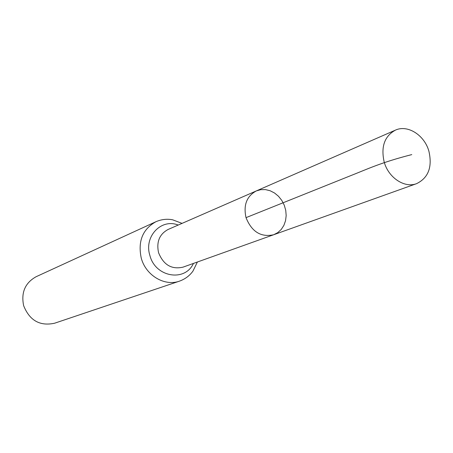 <?xml version="1.0" encoding="UTF-8"?>
<svg xmlns="http://www.w3.org/2000/svg" width="453" height="453" viewBox="0 0 453 453"><rect width="100%" height="100%" fill="white"/><g stroke="black" fill="none" stroke-linecap="round" stroke-linejoin="round"><path stroke-width="0.68" d="M273.703 234.733L183.012 267.151C171.636 269.705 163.488 264.892 158.573 252.717C156.274 241.925 159.439 234.178 168.069 229.49L256.319 190.923C246.698 196.194 243.267 205.101 246.019 217.644C251.743 231.823 260.973 237.519 273.703 234.733L277.802 232.604L281.251 229.439L283.878 225.401L285.543 220.702L286.177 215.594L285.741 210.334L284.257 205.192L281.811 200.436L278.521 196.302L274.563 193.018L270.124 190.741L265.447 189.597L260.764 189.66L256.319 190.923C246.698 196.194 243.267 205.101 246.019 217.644C251.743 231.823 260.973 237.519 273.703 234.733L416.601 183.646C428.43 177.825 432.519 166.964 428.866 151.076C424.376 135.039 407.587 124.394 395.378 130.153C384.438 136.234 380.724 146.919 384.235 162.202C388.623 177.882 404.654 188.363 416.601 183.646M182.049 223.38L172.661 219.807C167.004 218.708 161.421 219.348 155.917 221.721L36.149 276.698C25.119 282.853 20.951 292.519 23.647 305.69C29.604 320.543 39.921 326.387 54.603 323.221L179.49 281.143C185.13 279.082 189.62 275.741 192.955 271.109L197.383 262.015M246.019 217.644L350.271 175.826C366.879 169.331 380.814 162.48 411.777 154.603M155.917 221.721C142.57 229.229 137.695 241.398 141.279 258.21C145.894 275.503 164.677 286.602 179.49 281.143M178.205 225.056C161.251 218.182 143.726 236.568 149.892 255.475C155.288 277.196 184.954 282.242 193.431 263.431M256.319 190.923L395.378 130.153"/></g></svg>
